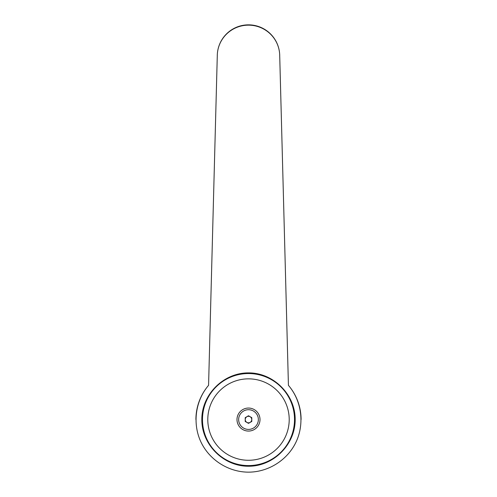 <?xml version="1.0" encoding="UTF-8"?>
<svg xmlns="http://www.w3.org/2000/svg" width="497" height="497" viewBox="0 0 497 497"><rect width="100%" height="100%" fill="white"/><g stroke="black" fill="none" stroke-linecap="round" stroke-linejoin="round"><path stroke-width="0.75" d="M208.572 385.343L217.276 56.068A31.224 31.224 0 0 1 248.5 24.85A31.224 31.224 0 0 1 279.724 56.074L288.428 385.343C301.524 400.625 304.68 423.245 296.274 441.535C287.856 459.818 268.628 472.144 248.5 472.15C228.371 472.144 209.144 459.818 200.726 441.535C192.32 423.245 195.476 400.625 208.572 385.343A52.589 52.589 0 0 0 195.911 419.561A52.589 52.589 0 0 1 208.572 385.343L217.276 56.074A31.224 30.92 0 0 1 248.5 25.154A31.224 30.92 0 0 1 279.724 56.074L288.428 385.343A52.589 52.589 0 0 1 301.089 419.561M248.5 372.893C273.474 372.707 295.355 394.587 295.175 419.561C295.355 444.535 273.474 466.422 248.5 466.236C223.526 466.422 201.645 444.535 201.825 419.561C201.645 394.587 223.526 372.707 248.5 372.893M294.516 419.561A46.016 46.016 0 0 0 248.5 373.545A46.016 46.016 0 0 0 202.484 419.561A46.016 46.016 0 0 0 248.5 465.577A46.016 46.016 0 0 0 294.516 419.561A46.016 46.016 0 0 1 248.5 465.577A46.016 46.016 0 0 1 202.484 419.561M289.211 419.561A40.711 40.711 0 0 0 248.5 378.851A40.711 40.711 0 0 0 207.789 419.561A40.711 40.711 0 0 0 248.5 460.278A40.711 40.711 0 0 0 289.211 419.561M248.5 416.306A3.255 3.255 0 0 1 251.755 419.561A3.255 3.255 0 0 1 248.5 422.823A3.255 3.255 0 0 1 245.245 419.561A3.255 3.255 0 0 1 248.5 416.306M248.5 431.067A11.506 11.506 0 0 0 260.006 419.561A11.506 11.506 0 0 0 248.5 408.056A11.506 11.506 0 0 0 236.994 419.561A11.506 11.506 0 0 0 248.5 431.067M248.5 409.708A9.853 9.853 0 0 1 258.353 419.561A9.853 9.853 0 0 1 248.5 429.414A9.853 9.853 0 0 1 238.647 419.561A9.853 9.853 0 0 1 248.5 409.708M251.786 417.666L251.786 421.462L248.5 423.357L245.214 421.462L245.214 417.666L248.5 415.765L251.786 417.666"/></g></svg>
